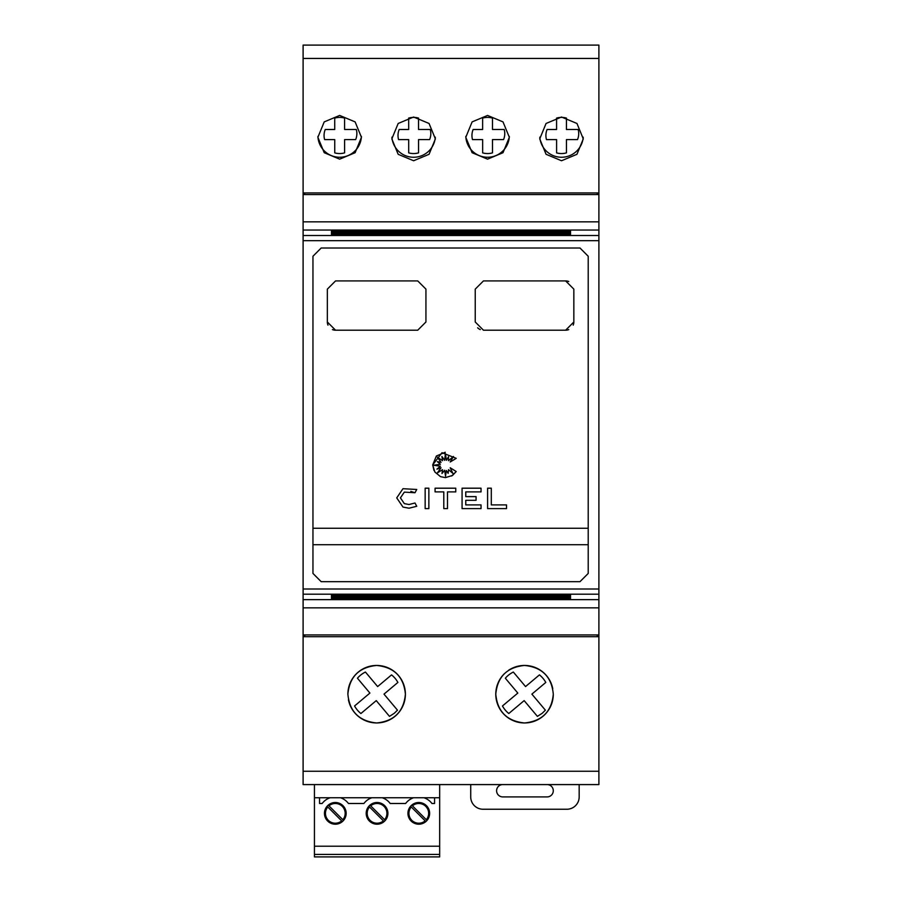 <?xml version="1.0" encoding="UTF-8"?>
<svg xmlns="http://www.w3.org/2000/svg" width="902" height="902" viewBox="0 0 902 902"><rect width="100%" height="100%" fill="white"/><g stroke="black" fill="none" stroke-linecap="round" stroke-linejoin="round"><path stroke-width="1.35" d="M304.741 634.94L304.741 636.587L303.106 636.587L303.106 634.94L598.894 634.94L598.894 194.561L303.106 194.561L303.106 221.836L598.894 221.836M303.106 221.836L303.106 594.181L598.894 594.181M312.96 414.841L312.96 256.247L321.18 248.005L579.997 248.005L588.217 256.247L588.217 573.447L579.997 581.677L321.18 581.677L312.96 573.435L312.96 414.841M579.997 248.005L588.217 256.247M312.96 256.247L321.18 248.005M335.555 330.211L327.347 321.991L327.347 289.125L335.555 280.917L417.727 280.917L425.936 289.125L425.936 321.991L417.727 330.211L335.555 330.211A8.219 8.219 0 0 1 332.41 329.591M483.461 330.211L475.241 321.991L475.241 289.125L483.461 280.917L565.622 280.917L573.841 289.125L573.841 321.991L565.622 330.211L483.461 330.211M400.42 497.881L404.333 503.62L409.012 504.511L414.999 503.012L416.735 506.281L409.012 508.209L402.991 507.071L396.722 497.881L402.991 488.692L416.735 489.482L414.999 492.74L404.333 492.131L400.42 497.881L404.333 492.131M396.722 497.881L402.991 488.692M433.93 470.382L432.701 464.936L442.003 452.714L456.232 458.329L450.211 461.993L453.469 456.491L448.508 460.697L448.508 456.716L446.377 460.313L445.396 453.65L444.652 460.313L441.924 456.491L442.544 460.697L437.346 457.167L441.055 462.365L437.346 461.644L440.39 464.271L433.704 465.252L440.39 466.221L436.929 469.153L441.055 467.777L437.346 472.941L442.544 469.649L441.991 473.482L444.652 470.246L445.532 476.177L446.343 470.517L448.136 473.347L448.542 469.649L452.849 473.347L450.211 467.777L456.232 471.543L451.575 476.019M456.232 471.543L452.466 475.467L445.396 477.62L440.537 476.662L434.865 472.017L432.701 464.936L436.365 456.029L445.238 452.252M553.298 694.202C551.652 711.599 542.068 721.194 524.536 722.964C507.003 721.183 497.419 711.599 495.784 694.202C497.419 676.804 507.014 667.221 524.536 665.451C542.068 667.221 551.652 676.804 553.298 694.202A28.763 28.763 0 0 1 524.536 722.964A28.763 28.763 0 0 1 504.241 673.828M508.514 670.321A28.763 28.763 0 0 1 552.757 688.688M347.879 694.202C349.525 676.804 359.109 667.221 376.641 665.451C394.163 667.221 403.758 676.804 405.404 694.202C403.758 711.599 394.174 721.183 376.641 722.964C359.109 721.183 349.525 711.599 347.879 694.202A28.763 28.763 0 0 1 376.641 665.451A28.763 28.763 0 0 1 405.404 694.202A28.763 28.763 0 0 1 348.42 699.738M561.518 117.023L576.964 123.473L583.29 138.885L576.953 154.298L561.518 160.748L546.071 154.298L539.734 138.885L546.06 123.473L561.518 117.023M487.565 115.433L503.012 121.894L509.337 137.296L503.012 152.709L487.565 159.158L472.118 152.709L465.793 137.296L472.118 121.894L487.565 115.433M413.612 117.023L429.059 123.473L435.384 138.885L429.059 154.298L413.612 160.748L398.165 154.298L391.84 138.885L398.165 123.473L413.612 117.023M339.671 115.433L355.117 121.894L361.443 137.296L355.117 152.709L339.671 159.158L324.224 152.709L317.887 137.296L324.213 121.894L339.671 115.433M545.902 135.48A15.616 15.616 0 0 1 547.097 129.493L556.579 129.493L556.568 118.094A18.074 18.074 0 0 1 566.433 118.083L566.433 129.482L578.159 129.471A15.616 15.616 0 0 1 577.517 139.573L566.445 139.584L566.456 152.866A18.074 18.074 0 0 1 556.59 152.878L556.59 139.596L546.454 139.596A15.616 15.616 0 0 1 545.902 135.48M471.949 135.48A15.616 15.616 0 0 1 473.144 129.493L482.626 129.493L482.626 118.094A18.074 18.074 0 0 1 492.481 118.083L492.492 129.482L504.207 129.471A15.616 15.616 0 0 1 503.564 139.573L492.492 139.584L492.503 152.866A18.074 18.074 0 0 1 482.649 152.878L482.638 139.596L472.501 139.596A15.616 15.616 0 0 1 471.949 135.48M398.007 135.48A15.616 15.616 0 0 1 399.191 129.493L408.685 129.493L408.674 118.094A18.074 18.074 0 0 1 418.528 118.083L418.539 129.482L430.254 129.471A15.616 15.616 0 0 1 429.623 139.573L418.551 139.584L418.562 152.866A18.074 18.074 0 0 1 408.696 152.878L408.685 139.596L398.56 139.596A15.616 15.616 0 0 1 398.007 135.48M324.055 135.48A15.616 15.616 0 0 1 325.25 129.493L334.732 129.493L334.721 118.094A18.074 18.074 0 0 1 344.587 118.083L344.587 129.482L356.313 129.471A15.616 15.616 0 0 1 355.67 139.573L344.598 139.584L344.609 152.866A18.074 18.074 0 0 1 334.743 152.878L334.743 139.596L324.607 139.596A15.616 15.616 0 0 1 324.055 135.48M335.307 803.49A9.854 9.854 0 0 0 328.948 805.824L342.839 819.715A9.854 9.854 0 0 0 335.307 803.49M327.787 806.986A9.854 9.854 0 0 0 335.307 823.21A9.854 9.854 0 0 0 341.678 820.876L327.787 806.986M418.787 803.49A9.854 9.854 0 0 0 412.428 805.824L426.319 819.715A9.854 9.854 0 0 0 418.787 803.49M411.267 806.986A9.854 9.854 0 0 0 418.787 823.21A9.854 9.854 0 0 0 425.158 820.876L411.267 806.986M377.047 803.49A9.854 9.854 0 0 0 370.688 805.824L384.579 819.715A9.854 9.854 0 0 0 377.047 803.49M369.527 806.986A9.854 9.854 0 0 0 377.047 823.21A9.854 9.854 0 0 0 383.418 820.876L369.527 806.986M547.131 784.582A6.167 6.167 0 0 1 553.298 790.75A6.167 6.167 0 0 1 547.131 796.906L502.764 796.906A6.167 6.167 0 0 1 496.596 790.75A6.167 6.167 0 0 1 502.764 784.582M579.174 784.582L579.174 796.906A12.324 12.324 0 0 1 566.851 809.241L483.044 809.241A12.324 12.324 0 0 1 470.72 796.906L470.72 784.582M314.437 784.582L439.657 784.582M439.657 784.853L439.657 846.223L314.437 846.223L314.437 797.751L340.482 797.751A16.428 16.428 0 0 1 348.454 803.49L363.901 803.49A16.428 16.428 0 0 1 371.872 797.751L382.222 797.751A16.428 16.428 0 0 1 390.194 803.49L405.641 803.49A16.428 16.428 0 0 1 413.612 797.751L423.963 797.751A16.428 16.428 0 0 1 431.934 803.49L434.572 803.49L434.572 797.751L439.657 797.751M439.657 854.431L314.437 854.431L314.437 856.9L439.657 856.9L439.657 846.223M319.533 797.751L319.533 803.49L322.161 803.49A16.428 16.428 0 0 1 330.143 797.751M377.047 824.202A10.847 10.847 0 0 0 387.894 813.356A10.847 10.847 0 0 0 377.047 802.509A10.847 10.847 0 0 0 366.201 813.356A10.847 10.847 0 0 0 377.047 824.202M418.787 824.202A10.847 10.847 0 0 0 429.634 813.356A10.847 10.847 0 0 0 418.787 802.509A10.847 10.847 0 0 0 407.941 813.356A10.847 10.847 0 0 0 418.787 824.202M335.307 824.202A10.847 10.847 0 0 0 346.154 813.356A10.847 10.847 0 0 0 335.307 802.509A10.847 10.847 0 0 0 324.461 813.356A10.847 10.847 0 0 0 335.307 824.202M314.437 854.431L314.437 846.223M314.437 784.853L314.437 797.751M340.482 797.751L371.872 797.751M382.222 797.751L413.612 797.751M423.963 797.751L434.572 797.751M598.894 636.688L303.106 636.688L303.106 784.582L598.894 784.582L598.894 636.587L597.259 636.587L597.259 634.94M303.106 194.561L303.106 45.1L598.894 45.1L598.894 194.561M397.895 682.442L383.993 694.123L397.478 710.167L394.275 713.302L389.484 716.368L376.258 700.617L360.913 713.516A24.647 24.647 0 0 1 354.565 705.973L369.91 693.074L357.451 678.236A24.647 24.647 0 0 1 365.434 672.046L377.645 686.569L391.547 674.888A24.647 24.647 0 0 1 397.895 682.442M317.91 136.394A21.772 21.772 0 0 0 339.671 157.252A21.772 21.772 0 0 0 361.42 136.394M391.908 137.183A21.772 21.772 0 0 0 413.612 157.252A21.772 21.772 0 0 0 435.328 137.183M545.789 682.442L531.887 694.123L545.372 710.167L542.181 713.302L537.389 716.368L524.152 700.617L508.807 713.516A24.647 24.647 0 0 1 502.47 705.973L517.816 693.074L505.345 678.236A24.647 24.647 0 0 1 513.339 672.046L525.55 686.569L539.441 674.888A24.647 24.647 0 0 1 545.789 682.442M465.804 136.394A21.772 21.772 0 0 0 487.565 157.252A21.772 21.772 0 0 0 509.314 136.394M539.802 137.183A21.772 21.772 0 0 0 561.518 157.252A21.772 21.772 0 0 0 583.222 137.183M303.106 192.927L598.894 192.927M506.518 504.906L506.518 508.604L487.599 508.604L487.599 488.196L491.297 488.196L491.297 504.906L506.518 504.906M414.999 492.74L410.85 491.387M416.735 506.281L409.012 508.209L402.991 507.071M428.856 508.604L425.158 508.604L425.158 488.196L428.856 488.196L428.856 508.604M435.08 491.894L435.08 488.196L455.769 488.196L455.769 491.894L447.493 491.894L447.493 508.604L443.795 508.604L443.795 491.894L435.08 491.894M481.037 508.604L462.072 508.604L462.072 488.196L481.037 488.196L481.037 491.894L465.77 491.894L465.77 496.619L476.076 496.619L476.076 500.317L465.77 500.317L465.77 504.906L481.037 504.906L481.037 508.604M312.96 528.268L588.217 528.268L312.96 528.268M327.967 325.137A8.219 8.219 0 0 1 327.347 321.991M480.315 329.591A8.219 8.219 0 0 1 477.654 327.809M573.841 321.991A8.219 8.219 0 0 1 573.21 325.137M568.767 329.591A8.219 8.219 0 0 1 565.622 330.211M565.622 280.917A8.219 8.219 0 0 1 568.756 281.537M312.96 544.707L588.217 544.707M321.18 581.677L312.96 573.435M588.217 573.447L579.997 581.677M331.451 595.32L570.549 595.32L331.451 595.805M331.451 595.895L570.549 595.895L331.451 596.369M331.451 596.47L570.549 596.47L331.451 596.944M331.451 597.056L570.549 597.056L331.451 597.519M331.451 597.631L570.549 597.631L331.451 598.094M331.451 598.206L570.549 598.206L331.451 598.669M331.451 598.781L570.549 598.781L331.451 599.244M570.549 230.901L331.451 230.901M570.549 231.487L331.451 231.487M570.549 232.062L331.451 232.062M570.549 232.637L331.451 232.637M570.549 233.212L331.451 233.212M570.549 233.787L331.451 233.787M570.549 234.362L331.451 234.362M570.549 235.027L331.451 235.027M570.549 594.655L570.549 595.23L331.451 595.23L331.451 594.655L570.549 594.655L570.549 595.23M331.451 594.655L331.451 595.23M303.106 634.94L303.106 594.181M597.259 194.561L597.259 192.994M598.894 634.94L598.894 636.587M304.741 192.994L304.741 194.561M303.106 240.676L598.894 240.676M303.106 771.255L598.894 771.255M303.106 58.438L598.894 58.438M570.549 232.739L331.451 232.739M570.549 233.314L331.451 233.314M570.549 233.889L331.451 233.889M570.549 234.464L331.451 234.464M570.549 230.438L331.451 230.438M570.549 231.013L331.451 231.013M570.549 231.588L331.451 231.588M570.549 232.164L331.451 232.164M303.106 230.044L598.894 230.044M303.106 235.501L598.894 235.501M303.106 589.006L598.894 589.006M303.106 607.847L598.894 607.847M303.106 599.638L598.894 599.638"/></g></svg>
